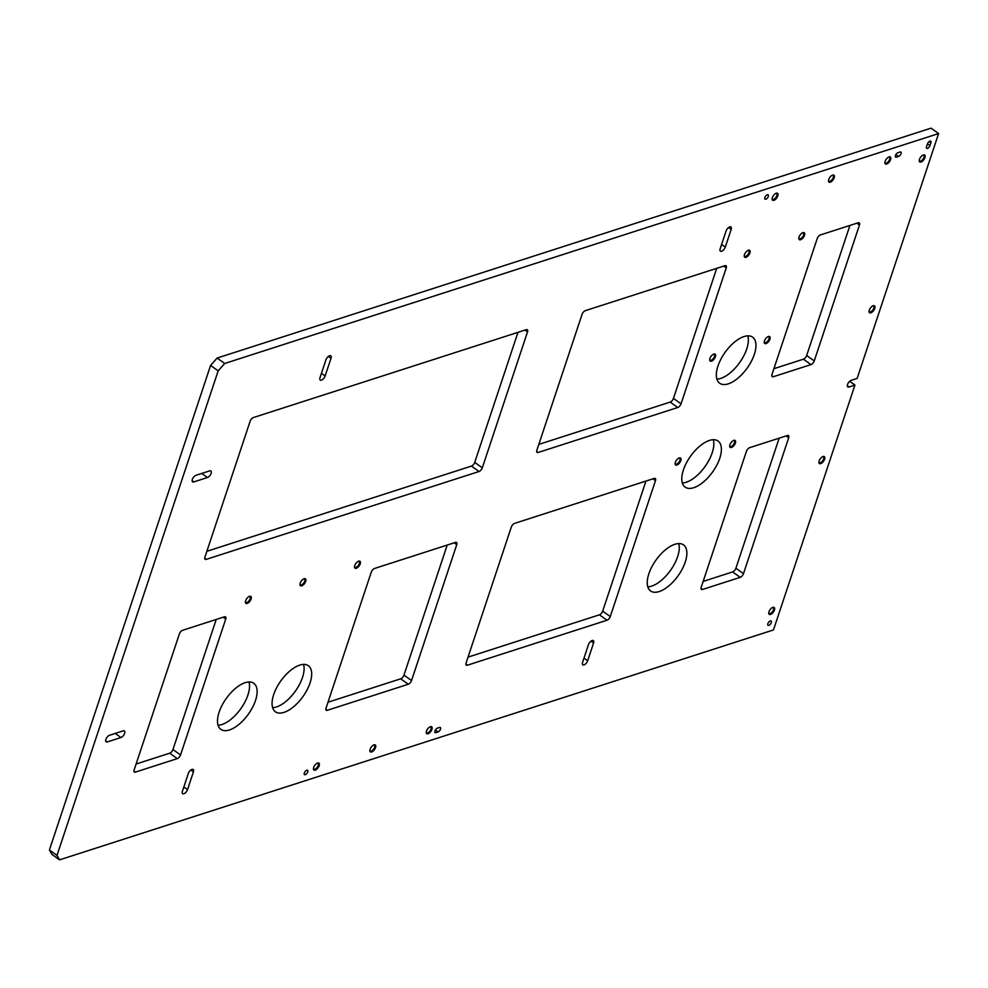 <?xml version="1.0" encoding="UTF-8"?>
<svg xmlns="http://www.w3.org/2000/svg" width="988" height="988" viewBox="0 0 988 988"><rect width="100%" height="100%" fill="white"/><g stroke="black" fill="none" stroke-linecap="round" stroke-linejoin="round"><path stroke-width="1.48" d="M772.493 607.496A3.544 1.692 -54.5 0 1 773.246 607.645A3.544 1.692 -54.5 0 1 773.468 609.794A3.544 1.692 -54.5 0 1 771.418 612.77A3.544 1.692 -54.5 0 1 769.133 613.4A3.544 1.692 -54.5 0 1 768.75 612.733M768.973 611.757A4.248 2.038 -54.5 0 1 772.863 607.348A4.248 2.038 -54.5 0 1 774.431 610.004A4.248 2.038 -54.5 0 1 771.122 614.166A4.248 2.038 -54.5 0 1 768.726 613.14A4.248 2.038 -54.5 0 1 768.973 611.757M822.658 456.691A3.544 1.692 -54.5 0 1 823.412 456.839A3.544 1.692 -54.5 0 1 823.634 458.988A3.544 1.692 -54.5 0 1 821.584 461.964A3.544 1.692 -54.5 0 1 819.299 462.606A3.544 1.692 -54.5 0 1 818.916 461.927M819.138 460.964A4.248 2.038 -54.5 0 1 823.029 456.542A4.248 2.038 -54.5 0 1 824.597 459.21A4.248 2.038 -54.5 0 1 821.287 463.372A4.248 2.038 -54.5 0 1 818.891 462.335A4.248 2.038 -54.5 0 1 819.138 460.964M872.824 305.897A3.544 1.692 -54.5 0 1 873.577 306.045A3.544 1.692 -54.5 0 1 873.8 308.194A3.544 1.692 -54.5 0 1 871.749 311.171A3.544 1.692 -54.5 0 1 869.465 311.8A3.544 1.692 -54.5 0 1 869.082 311.134M869.304 310.158A4.248 2.038 -54.5 0 1 873.194 305.737A4.248 2.038 -54.5 0 1 874.763 308.404A4.248 2.038 -54.5 0 1 871.441 312.566A4.248 2.038 -54.5 0 1 869.057 311.541A4.248 2.038 -54.5 0 1 869.304 310.158M922.99 155.091A3.544 1.692 -54.5 0 1 923.743 155.24A3.544 1.692 -54.5 0 1 923.965 157.388A3.544 1.692 -54.5 0 1 921.915 160.365A3.544 1.692 -54.5 0 1 919.63 161.007A3.544 1.692 -54.5 0 1 919.248 160.328M919.47 159.364A4.248 2.038 -54.5 0 1 923.36 154.943A4.248 2.038 -54.5 0 1 924.916 157.598A4.248 2.038 -54.5 0 1 921.606 161.76A4.248 2.038 -54.5 0 1 919.223 160.735A4.248 2.038 -54.5 0 1 919.47 159.364M888.644 157.08A3.544 1.692 -54.5 0 1 889.398 157.228A3.544 1.692 -54.5 0 1 889.62 159.377A3.544 1.692 -54.5 0 1 887.57 162.353A3.544 1.692 -54.5 0 1 885.285 162.983A3.544 1.692 -54.5 0 1 884.902 162.316M885.125 161.34A4.248 2.038 -54.5 0 1 889.015 156.931A4.248 2.038 -54.5 0 1 890.583 159.587A4.248 2.038 -54.5 0 1 887.273 163.749A4.248 2.038 -54.5 0 1 884.878 162.724A4.248 2.038 -54.5 0 1 885.125 161.34M832.254 175.234A3.544 1.692 -54.5 0 1 833.02 175.382A3.544 1.692 -54.5 0 1 833.23 177.531A3.544 1.692 -54.5 0 1 831.18 180.508A3.544 1.692 -54.5 0 1 828.895 181.15A3.544 1.692 -54.5 0 1 828.512 180.471M828.734 179.507A4.248 2.038 -54.5 0 1 832.637 175.086A4.248 2.038 -54.5 0 1 834.193 177.741A4.248 2.038 -54.5 0 1 830.883 181.903A4.248 2.038 -54.5 0 1 828.487 180.878A4.248 2.038 -54.5 0 1 828.734 179.507M775.876 193.389A3.544 1.692 -54.5 0 1 776.63 193.537A3.544 1.692 -54.5 0 1 776.852 195.686A3.544 1.692 -54.5 0 1 774.802 198.662A3.544 1.692 -54.5 0 1 772.517 199.304A3.544 1.692 -54.5 0 1 772.134 198.637M772.357 197.662A4.248 2.038 -54.5 0 1 776.247 193.24A4.248 2.038 -54.5 0 1 777.803 195.908A4.248 2.038 -54.5 0 1 774.493 200.07A4.248 2.038 -54.5 0 1 772.11 199.033A4.248 2.038 -54.5 0 1 772.357 197.662M373.612 745.026A3.544 1.692 -54.5 0 1 374.366 745.174A3.544 1.692 -54.5 0 1 374.588 747.323A3.544 1.692 -54.5 0 1 372.538 750.3A3.544 1.692 -54.5 0 1 370.253 750.929A3.544 1.692 -54.5 0 1 369.87 750.263M370.092 749.299A4.248 2.038 -54.5 0 1 373.983 744.878A4.248 2.038 -54.5 0 1 375.551 747.533A4.248 2.038 -54.5 0 1 372.241 751.695A4.248 2.038 -54.5 0 1 369.845 750.67A4.248 2.038 -54.5 0 1 370.092 749.299M429.99 726.872A3.544 1.692 -54.5 0 1 430.756 727.02A3.544 1.692 -54.5 0 1 430.978 729.169A3.544 1.692 -54.5 0 1 428.928 732.145A3.544 1.692 -54.5 0 1 426.643 732.775A3.544 1.692 -54.5 0 1 426.26 732.108M426.483 731.132A4.248 2.038 -54.5 0 1 430.373 726.711A4.248 2.038 -54.5 0 1 431.929 729.379A4.248 2.038 -54.5 0 1 428.619 733.541A4.248 2.038 -54.5 0 1 426.236 732.516A4.248 2.038 -54.5 0 1 426.483 731.132M317.222 763.181A3.544 1.692 -54.5 0 1 317.988 763.329A3.544 1.692 -54.5 0 1 318.198 765.478A3.544 1.692 -54.5 0 1 316.148 768.454A3.544 1.692 -54.5 0 1 313.875 769.096A3.544 1.692 -54.5 0 1 313.48 768.417M313.702 767.454A4.248 2.038 -54.5 0 1 317.605 763.032A4.248 2.038 -54.5 0 1 319.161 765.7A4.248 2.038 -54.5 0 1 315.851 769.862A4.248 2.038 -54.5 0 1 313.468 768.825A4.248 2.038 -54.5 0 1 313.702 767.454M901.056 153.683A2.668 1.272 -54.5 0 1 898.598 156.45L896.425 157.154A2.668 1.272 -54.5 0 1 895.61 157.104A2.668 1.272 -54.5 0 1 895.733 154.832A2.668 1.272 -54.5 0 1 897.894 152.72L900.08 152.016A2.668 1.272 -54.5 0 1 900.895 152.066A2.668 1.272 -54.5 0 1 901.056 153.683M440.525 729.144A2.668 1.272 -54.5 0 1 438.067 731.923L435.893 732.627A2.668 1.272 -54.5 0 1 435.078 732.565A2.668 1.272 -54.5 0 1 435.202 730.305A2.668 1.272 -54.5 0 1 437.363 728.181L439.549 727.477A2.668 1.272 -54.5 0 1 440.364 727.526A2.668 1.272 -54.5 0 1 440.525 729.144M304.316 773.011A2.668 1.272 -54.5 0 1 305.86 770.764A2.668 1.272 -54.5 0 1 307.577 770.294A2.668 1.272 -54.5 0 1 307.737 771.912A2.668 1.272 -54.5 0 1 306.206 774.147A2.668 1.272 -54.5 0 1 304.489 774.617A2.668 1.272 -54.5 0 1 304.316 773.011M767.849 623.737A2.668 1.272 -54.5 0 1 769.393 621.489A2.668 1.272 -54.5 0 1 771.109 621.02A2.668 1.272 -54.5 0 1 771.27 622.625A2.668 1.272 -54.5 0 1 769.726 624.873A2.668 1.272 -54.5 0 1 768.009 625.342A2.668 1.272 -54.5 0 1 767.849 623.737M764.86 197.551A2.668 1.272 -54.5 0 1 766.392 195.303A2.668 1.272 -54.5 0 1 768.108 194.834A2.668 1.272 -54.5 0 1 768.269 196.439A2.668 1.272 -54.5 0 1 766.737 198.687A2.668 1.272 -54.5 0 1 765.021 199.156A2.668 1.272 -54.5 0 1 764.86 197.551M303.724 578.919A3.544 1.692 -54.5 0 1 304.477 579.067A3.544 1.692 -54.5 0 1 304.699 581.216A3.544 1.692 -54.5 0 1 302.649 584.192A3.544 1.692 -54.5 0 1 300.364 584.822A3.544 1.692 -54.5 0 1 299.982 584.155M300.204 583.179A4.248 2.038 -54.5 0 1 304.094 578.758A4.248 2.038 -54.5 0 1 305.663 581.426A4.248 2.038 -54.5 0 1 302.353 585.588A4.248 2.038 -54.5 0 1 299.957 584.563A4.248 2.038 -54.5 0 1 300.204 583.179M358.286 561.345A3.544 1.692 -54.5 0 1 359.052 561.493A3.544 1.692 -54.5 0 1 359.262 563.642A3.544 1.692 -54.5 0 1 357.211 566.618A3.544 1.692 -54.5 0 1 354.927 567.248A3.544 1.692 -54.5 0 1 354.544 566.581M354.766 565.605A4.248 2.038 -54.5 0 1 358.669 561.184A4.248 2.038 -54.5 0 1 360.225 563.852A4.248 2.038 -54.5 0 1 356.915 568.014A4.248 2.038 -54.5 0 1 354.519 566.989A4.248 2.038 -54.5 0 1 354.766 565.605M249.149 596.48A3.544 1.692 -54.5 0 1 249.915 596.641A3.544 1.692 -54.5 0 1 250.125 598.777A3.544 1.692 -54.5 0 1 248.087 601.754A3.544 1.692 -54.5 0 1 245.802 602.396A3.544 1.692 -54.5 0 1 245.407 601.729M245.629 600.753A4.248 2.038 -54.5 0 1 249.532 596.332A4.248 2.038 -54.5 0 1 251.088 599A4.248 2.038 -54.5 0 1 247.778 603.162A4.248 2.038 -54.5 0 1 245.394 602.124A4.248 2.038 -54.5 0 1 245.629 600.753M678.88 458.099A3.544 1.692 -54.5 0 1 679.645 458.247A3.544 1.692 -54.5 0 1 679.855 460.396A3.544 1.692 -54.5 0 1 677.817 463.372A3.544 1.692 -54.5 0 1 675.533 464.002A3.544 1.692 -54.5 0 1 675.137 463.335M675.36 462.359A4.248 2.038 -54.5 0 1 679.262 457.938A4.248 2.038 -54.5 0 1 680.818 460.606A4.248 2.038 -54.5 0 1 677.509 464.768A4.248 2.038 -54.5 0 1 675.125 463.743A4.248 2.038 -54.5 0 1 675.36 462.359M713.435 354.235A3.544 1.692 -54.5 0 1 714.188 354.383A3.544 1.692 -54.5 0 1 714.41 356.532A3.544 1.692 -54.5 0 1 712.36 359.509A3.544 1.692 -54.5 0 1 710.076 360.151A3.544 1.692 -54.5 0 1 709.693 359.471M709.915 358.508A4.248 2.038 -54.5 0 1 713.805 354.087A4.248 2.038 -54.5 0 1 715.374 356.742A4.248 2.038 -54.5 0 1 712.064 360.904A4.248 2.038 -54.5 0 1 709.668 359.879A4.248 2.038 -54.5 0 1 709.915 358.508M747.978 250.372A3.544 1.692 -54.5 0 1 748.743 250.52A3.544 1.692 -54.5 0 1 748.953 252.669A3.544 1.692 -54.5 0 1 746.916 255.645A3.544 1.692 -54.5 0 1 744.631 256.287A3.544 1.692 -54.5 0 1 744.236 255.62M744.458 254.645A4.248 2.038 -54.5 0 1 748.361 250.223A4.248 2.038 -54.5 0 1 749.917 252.891A4.248 2.038 -54.5 0 1 746.607 257.053A4.248 2.038 -54.5 0 1 744.223 256.016A4.248 2.038 -54.5 0 1 744.458 254.645M802.552 232.81A3.544 1.692 -54.5 0 1 803.306 232.958A3.544 1.692 -54.5 0 1 803.528 235.107A3.544 1.692 -54.5 0 1 801.478 238.071A3.544 1.692 -54.5 0 1 799.193 238.713A3.544 1.692 -54.5 0 1 798.81 238.046M799.033 237.071A4.248 2.038 -54.5 0 1 802.923 232.649A4.248 2.038 -54.5 0 1 804.491 235.317A4.248 2.038 -54.5 0 1 801.182 239.479A4.248 2.038 -54.5 0 1 798.786 238.441A4.248 2.038 -54.5 0 1 799.033 237.071M767.997 336.661A3.544 1.692 -54.5 0 1 768.763 336.809A3.544 1.692 -54.5 0 1 768.973 338.958A3.544 1.692 -54.5 0 1 766.923 341.934A3.544 1.692 -54.5 0 1 764.65 342.577A3.544 1.692 -54.5 0 1 764.255 341.897M764.477 340.934A4.248 2.038 -54.5 0 1 768.38 336.513A4.248 2.038 -54.5 0 1 769.936 339.18A4.248 2.038 -54.5 0 1 766.626 343.33A4.248 2.038 -54.5 0 1 764.243 342.305A4.248 2.038 -54.5 0 1 764.477 340.934M733.454 440.525A3.544 1.692 -54.5 0 1 734.208 440.673A3.544 1.692 -54.5 0 1 734.43 442.822A3.544 1.692 -54.5 0 1 732.38 445.798A3.544 1.692 -54.5 0 1 730.095 446.428A3.544 1.692 -54.5 0 1 729.712 445.761M729.934 444.785A4.248 2.038 -54.5 0 1 733.825 440.364A4.248 2.038 -54.5 0 1 735.393 443.032A4.248 2.038 -54.5 0 1 732.083 447.194A4.248 2.038 -54.5 0 1 729.687 446.168A4.248 2.038 -54.5 0 1 729.934 444.785M124.624 733.38A3.977 1.902 -54.5 0 1 120.968 737.517L107.322 741.914A3.977 1.902 -54.5 0 1 106.124 741.827A3.977 1.902 -54.5 0 1 106.296 738.444A3.977 1.902 -54.5 0 1 109.532 735.27L123.179 730.873A3.977 1.902 -54.5 0 1 124.389 730.959A3.977 1.902 -54.5 0 1 124.624 733.38M211.123 473.376A3.977 1.902 -54.5 0 1 207.455 477.513L193.821 481.909A3.977 1.902 -54.5 0 1 192.611 481.823A3.977 1.902 -54.5 0 1 192.784 478.439A3.977 1.902 -54.5 0 1 196.032 475.265L209.666 470.881A3.977 1.902 -54.5 0 1 210.876 470.955A3.977 1.902 -54.5 0 1 211.123 473.376M678.707 543.585A28.319 13.56 -54.5 0 1 677.645 556.652A28.319 13.56 -54.5 0 1 647.795 586.847M648.857 573.781A28.319 13.56 -54.5 0 1 665.245 549.983A28.319 13.56 -54.5 0 1 683.511 544.882A28.319 13.56 -54.5 0 1 685.24 562.073A28.319 13.56 -54.5 0 1 668.851 585.872A28.319 13.56 -54.5 0 1 650.586 590.972A28.319 13.56 -54.5 0 1 648.857 573.781M713.262 439.722A28.319 13.56 -54.5 0 1 712.2 452.788A28.319 13.56 -54.5 0 1 682.338 482.996M683.4 469.93A28.319 13.56 -54.5 0 1 699.788 446.119A28.319 13.56 -54.5 0 1 718.054 441.031A28.319 13.56 -54.5 0 1 719.783 458.21A28.319 13.56 -54.5 0 1 703.394 482.021A28.319 13.56 -54.5 0 1 685.129 487.109A28.319 13.56 -54.5 0 1 683.4 469.93M747.805 335.858A28.319 13.56 -54.5 0 1 746.743 348.937A28.319 13.56 -54.5 0 1 716.893 379.133M717.955 366.066A28.319 13.56 -54.5 0 1 734.343 342.256A28.319 13.56 -54.5 0 1 752.609 337.167A28.319 13.56 -54.5 0 1 754.338 354.346A28.319 13.56 -54.5 0 1 737.95 378.157A28.319 13.56 -54.5 0 1 719.684 383.245A28.319 13.56 -54.5 0 1 717.955 366.066M248.976 681.967A28.319 13.56 -54.5 0 1 247.914 695.046A28.319 13.56 -54.5 0 1 218.064 725.241M219.126 712.175A28.319 13.56 -54.5 0 1 235.514 688.364A28.319 13.56 -54.5 0 1 253.78 683.276A28.319 13.56 -54.5 0 1 255.509 700.455A28.319 13.56 -54.5 0 1 239.121 724.266A28.319 13.56 -54.5 0 1 220.855 729.354A28.319 13.56 -54.5 0 1 219.126 712.175M303.551 664.405A28.319 13.56 -54.5 0 1 302.489 677.472A28.319 13.56 -54.5 0 1 272.626 707.667M273.688 694.601A28.319 13.56 -54.5 0 1 290.077 670.803A28.319 13.56 -54.5 0 1 308.342 665.702A28.319 13.56 -54.5 0 1 310.071 682.893A28.319 13.56 -54.5 0 1 293.683 706.692A28.319 13.56 -54.5 0 1 275.417 711.792A28.319 13.56 -54.5 0 1 273.688 694.601M779.162 438.166L735.899 568.224A3.544 1.692 -54.5 0 1 732.639 571.916L703.16 581.413M849.927 225.437L806.665 355.495A3.544 1.692 -54.5 0 1 803.405 359.187L773.925 368.685M716.708 268.341L673.446 398.399A3.544 1.692 -54.5 0 1 670.197 402.091L538.818 444.39M645.954 481.07L602.68 611.127A3.544 1.692 -54.5 0 1 599.432 614.82L468.053 657.119M517.984 332.339L474.722 462.396A3.544 1.692 -54.5 0 1 471.461 466.089L206.875 551.292M216.224 619.464L172.949 749.522A3.544 1.692 -54.5 0 1 169.701 753.202L136.109 764.02M447.218 545.067L403.956 675.125A3.544 1.692 -54.5 0 1 400.696 678.818L328.004 702.221M854.941 385.073L773.481 629.936L59.564 859.844L51.981 854.435L49.4 849.989L210.592 365.437L217.101 358.064L931.017 128.156L938.6 133.565L857.139 378.429L851.236 380.343A3.977 1.902 125.5 0 0 847.988 383.505A3.977 1.902 125.5 0 0 847.815 386.901A3.977 1.902 125.5 0 0 849.025 386.975L854.941 385.073L849.668 381.319M59.564 859.844L56.983 855.398L218.175 370.858L224.684 363.485L217.101 358.064M224.684 363.485L938.6 133.565M218.175 370.858L210.592 365.437M56.983 855.398L49.4 849.989M929.943 145.644A2.668 1.272 -54.5 0 1 928.399 147.879A2.668 1.272 -54.5 0 1 926.682 148.361A2.668 1.272 -54.5 0 1 926.522 146.743L927.46 143.915A2.668 1.272 -54.5 0 1 929.004 141.679A2.668 1.272 -54.5 0 1 930.721 141.198A2.668 1.272 -54.5 0 1 930.881 142.815L929.943 145.644L927.473 143.89M743.482 573.645A3.544 1.692 -54.5 0 1 740.234 577.338L702.505 589.478A3.544 1.692 -54.5 0 1 701.431 589.404A3.544 1.692 -54.5 0 1 701.208 587.255L746.422 451.355A3.544 1.692 -54.5 0 1 749.682 447.663L787.411 435.51A3.544 1.692 -54.5 0 1 788.486 435.585A3.544 1.692 -54.5 0 1 788.696 437.733L743.482 573.645L735.899 568.224M817.187 238.627A3.544 1.692 -54.5 0 1 820.448 234.934L858.177 222.782A3.544 1.692 -54.5 0 1 859.251 222.856A3.544 1.692 -54.5 0 1 859.461 225.005L814.248 360.916A3.544 1.692 -54.5 0 1 811 364.609L773.271 376.749A3.544 1.692 -54.5 0 1 772.196 376.675A3.544 1.692 -54.5 0 1 771.974 374.526L817.187 238.627M681.041 403.82A3.544 1.692 -54.5 0 1 677.78 407.501L538.164 452.467A3.544 1.692 -54.5 0 1 537.089 452.393A3.544 1.692 -54.5 0 1 536.867 450.244L582.08 314.332A3.544 1.692 -54.5 0 1 585.341 310.652L724.957 265.686A3.544 1.692 -54.5 0 1 726.032 265.76A3.544 1.692 -54.5 0 1 726.242 267.909L681.041 403.82L673.446 398.399M610.275 616.549A3.544 1.692 -54.5 0 1 607.015 620.229L467.398 665.196A3.544 1.692 -54.5 0 1 466.324 665.122A3.544 1.692 -54.5 0 1 466.101 662.973L511.315 527.061A3.544 1.692 -54.5 0 1 514.575 523.381L654.192 478.414A3.544 1.692 -54.5 0 1 655.266 478.488A3.544 1.692 -54.5 0 1 655.476 480.637L610.275 616.549L602.68 611.127M206.22 559.369A3.544 1.692 -54.5 0 1 205.133 559.294A3.544 1.692 -54.5 0 1 204.924 557.146L250.137 421.234A3.544 1.692 -54.5 0 1 253.397 417.554L526.221 329.683A3.544 1.692 -54.5 0 1 527.296 329.757A3.544 1.692 -54.5 0 1 527.518 331.906L482.305 467.818A3.544 1.692 -54.5 0 1 479.044 471.511L206.22 559.369L204.726 558.306M224.461 616.808A3.544 1.692 -54.5 0 1 225.536 616.883A3.544 1.692 -54.5 0 1 225.746 619.031L180.545 754.943A3.544 1.692 -54.5 0 1 177.284 758.623L135.455 772.097A3.544 1.692 -54.5 0 1 134.38 772.023A3.544 1.692 -54.5 0 1 134.158 769.874L179.371 633.963A3.544 1.692 -54.5 0 1 182.632 630.282L224.461 616.808M325.904 359.904A3.977 1.902 -54.5 0 1 328.214 356.557A3.977 1.902 -54.5 0 1 330.782 355.841A3.977 1.902 -54.5 0 1 331.017 358.261L325.126 375.983A3.977 1.902 -54.5 0 1 322.817 379.33A3.977 1.902 -54.5 0 1 320.26 380.047A3.977 1.902 -54.5 0 1 320.013 377.626L325.904 359.904M726.069 231.031A3.977 1.902 -54.5 0 1 728.366 227.685A3.977 1.902 -54.5 0 1 730.935 226.981A3.977 1.902 -54.5 0 1 731.182 229.389L725.278 247.111A3.977 1.902 -54.5 0 1 722.981 250.458A3.977 1.902 -54.5 0 1 720.413 251.174A3.977 1.902 -54.5 0 1 720.166 248.766L726.069 231.031M587.675 660.75A3.977 1.902 -54.5 0 1 585.378 664.097A3.977 1.902 -54.5 0 1 582.809 664.813A3.977 1.902 -54.5 0 1 582.574 662.405L588.465 644.67A3.977 1.902 -54.5 0 1 590.762 641.323A3.977 1.902 -54.5 0 1 593.331 640.619A3.977 1.902 -54.5 0 1 593.578 643.027L587.675 660.75L583.994 658.119M187.522 789.622A3.977 1.902 -54.5 0 1 185.225 792.969A3.977 1.902 -54.5 0 1 182.657 793.685A3.977 1.902 -54.5 0 1 182.41 791.265L188.313 773.542A3.977 1.902 -54.5 0 1 190.61 770.195A3.977 1.902 -54.5 0 1 193.179 769.479A3.977 1.902 -54.5 0 1 193.426 771.9L187.522 789.622L183.842 786.991M371.266 572.163A3.544 1.692 -54.5 0 1 374.514 568.483L455.456 542.412A3.544 1.692 -54.5 0 1 456.53 542.486A3.544 1.692 -54.5 0 1 456.752 544.635L411.539 680.547A3.544 1.692 -54.5 0 1 408.279 684.239L327.337 710.298A3.544 1.692 -54.5 0 1 326.262 710.224A3.544 1.692 -54.5 0 1 326.052 708.075L371.266 572.163M898.598 156.45L895.906 154.523M438.067 731.923L435.375 729.984M120.968 737.517L115.25 733.429M207.455 477.513L201.737 473.425M849.025 386.975L847.346 385.777M327.337 710.298L325.842 709.236M408.279 684.239L400.696 678.818M411.539 680.547L403.956 675.125M456.752 544.635L454.208 542.82M193.426 771.9L190.82 770.035M593.578 643.027L590.972 641.163M731.182 229.389L728.576 227.524M725.278 247.111L721.586 244.481M331.017 358.261L328.411 356.396M325.126 375.983L321.433 373.353M193.821 481.909L192.141 480.711M107.322 741.914L105.642 740.716M225.746 619.031L223.202 617.216M135.455 772.097L133.96 771.035M177.284 758.623L169.701 753.202M180.545 754.943L172.949 749.522M479.044 471.511L471.461 466.089M482.305 467.818L474.722 462.396M527.518 331.906L524.974 330.091M607.015 620.229L599.432 614.82M655.476 480.637L652.932 478.822M467.398 665.196L465.904 664.134M677.78 407.501L670.197 402.091M726.242 267.909L723.698 266.093M538.164 452.467L536.669 451.405M773.271 376.749L771.776 375.687M811 364.609L803.405 359.187M814.248 360.916L806.665 355.495M859.461 225.005L856.917 223.189M740.234 577.338L732.639 571.916M788.696 437.733L786.152 435.918M702.505 589.478L701.011 588.416M435.893 732.627L434.769 731.824M930.881 142.815L929.14 141.568M896.425 157.154L895.301 156.351"/></g></svg>
